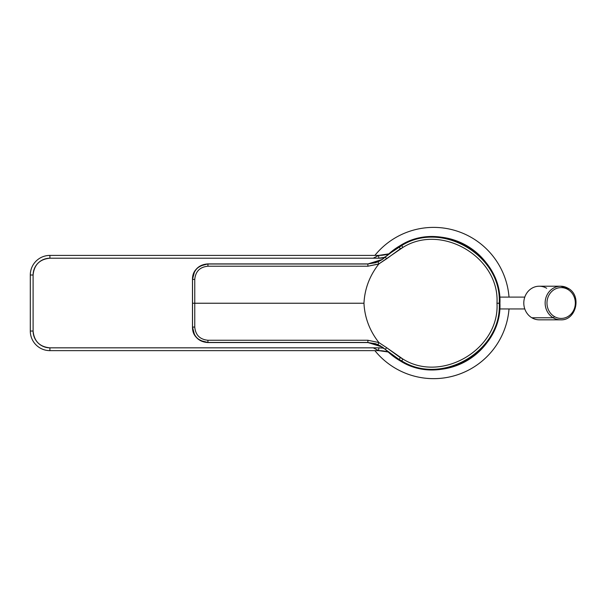 <?xml version="1.0" encoding="UTF-8"?>
<svg xmlns="http://www.w3.org/2000/svg" width="606" height="606" viewBox="0 0 606 606"><rect width="100%" height="100%" fill="white"/><g stroke="black" fill="none" stroke-linecap="round" stroke-linejoin="round"><path stroke-width="0.91" d="M499.655 297.099L524.788 297.099L499.655 297.099M524.788 308.946L499.692 308.946L524.788 308.946M384.742 254.868L378.742 255.406L373.198 258.209L378.742 255.406L388.847 253.853L384.871 254.846M381.379 255.308L388.847 253.853L378.742 255.406L49.904 255.406L49.904 258.209A16.809 16.809 0 0 0 33.103 275.01L33.103 331.035L30.3 331.035A19.604 19.604 0 0 0 49.904 350.639L378.742 350.639L49.904 350.639L49.904 347.836L378.742 347.836L378.742 350.639L388.151 351.98L378.742 350.639L378.742 347.836A36.413 36.413 0 0 1 382.992 348.086L384.742 348.927L382.992 348.086L378.742 347.836L49.904 347.836L49.904 350.639A19.604 19.604 0 0 1 30.3 331.035L30.3 275.01L30.3 331.035L33.103 331.035A16.809 16.809 0 0 0 49.904 347.836C39.701 346.844 34.095 341.239 33.103 331.035L33.103 275.01L30.3 275.01L33.103 275.01C34.095 264.807 39.701 259.201 49.904 258.209L49.904 255.406L378.742 255.406L378.742 258.209L49.904 258.209L378.742 258.209L378.742 255.406A33.61 33.61 0 0 0 388.847 253.853L380.045 255.384M30.3 275.01A19.604 19.604 0 0 1 49.904 255.406A19.604 19.604 0 0 0 30.3 275.01M381.303 350.738L388.151 351.98A33.61 33.61 0 0 0 378.742 350.639L388.151 351.98L380.151 350.669M383 257.959L385.802 256.543L383 257.959A36.413 36.413 0 0 1 378.742 258.209L384.977 257.323L383 257.959M373.198 347.836L378.742 350.639M388.196 352.018A66.524 66.524 0 0 0 400.157 360.843L388.446 352.245L400.157 360.843C441.63 387.401 502.2 352.434 499.927 303.235L499.935 303.235C502.207 352.434 441.63 387.408 400.157 360.843L387.999 351.851L399.195 359.525L400.157 360.843L401.786 360.949C442.092 386.295 502.109 350.639 499.223 303.235L499.927 303.235C499.48 327.657 488.391 346.859 466.673 360.843C443.706 372.66 421.534 372.66 400.157 360.843L399.195 359.525L385.196 349.351L386.734 347.746L400.271 357.601L399.195 359.525L401.786 360.949L400.157 360.843A66.524 66.524 0 0 0 499.935 303.235L499.927 303.235C502.2 254.035 441.63 219.061 400.157 245.627L388.226 254.422L400.157 245.627C441.63 219.061 502.207 254.028 499.935 303.235A66.524 66.524 0 0 0 400.157 245.627L399.195 246.937L387.999 254.618M382.257 346.965L368.009 342.557L382.386 347.056M378 344.587L385.196 349.351L378 344.587L367.88 342.466L378 344.587L378.901 342.557L378 344.587M194.443 271.958L192.481 279.366L192.481 327.142L193.64 333.012C196.155 338.852 200.881 342.034 207.813 342.557L367.88 342.466L209.282 342.557L368.009 342.557L375.553 343.708L380.856 346.071M200.541 340.58L207.926 342.466L207.926 340.254C199.927 339.466 195.541 335.08 194.761 327.073L194.761 279.389C195.541 271.39 199.927 266.996 207.926 266.216L367.88 266.216L378.901 263.905L386.734 258.717L385.196 257.118L382.242 259.512L387.999 254.611L401.786 245.521L400.157 245.627L401.786 245.521L402.869 247.445C441.797 222.94 499.776 257.406 496.981 303.235C499.776 257.406 441.797 222.94 402.869 247.445L401.786 245.521C442.092 220.167 502.109 255.823 499.223 303.235C502.109 255.823 442.092 220.167 401.786 245.521L399.195 246.937L400.271 248.869L386.734 258.717L385.196 257.118L400.157 245.627C421.534 233.802 443.706 233.802 466.673 245.627C488.391 259.603 499.48 278.805 499.927 303.235L496.981 303.235C499.776 349.056 441.797 383.522 402.869 359.017C441.797 383.522 499.776 349.056 496.981 303.235L499.223 303.235C502.109 350.639 442.092 386.295 401.786 360.949L402.869 359.017L401.786 360.949L399.195 359.525L400.271 357.601L402.869 359.017L386.734 347.746L385.196 349.351L387.999 351.851M207.782 342.549L207.813 342.557C197.571 340.716 192.45 335.565 192.481 327.104L194.761 327.073C195.541 335.08 199.927 339.466 207.926 340.254L367.88 340.254L207.926 340.254L207.926 342.466L367.88 342.466L367.88 340.254L378.901 342.557L386.734 347.746L378.901 342.557L367.88 340.254L367.88 342.466L207.926 342.466C198.563 341.549 193.428 336.413 192.519 327.058L194.443 334.512M192.481 327.142L192.481 279.366C192.45 270.897 197.571 265.746 207.835 263.913L367.88 263.996L207.835 263.913L200.442 265.943M194.761 303.235L363.964 303.235C364.714 317.726 369.668 330.8 378.811 342.451L378.811 342.451C369.637 330.724 364.691 317.658 363.964 303.235L194.761 303.235L194.761 327.073L192.519 327.058L192.519 303.235L194.761 303.235L192.519 303.235L192.519 279.404L194.761 279.389L194.761 303.235M382.386 259.413L368.009 263.913L207.782 263.913M388.196 254.444A66.524 66.524 0 0 1 400.157 245.627L399.195 246.937L400.271 248.869L402.869 247.445L378.901 263.905L378 261.883L382.242 259.512L378 261.883L367.88 263.996L367.88 266.216L207.926 266.216L207.926 263.996L367.88 263.996L382.257 259.497M378.901 263.905L378.811 264.019C369.668 275.669 364.714 288.736 363.964 303.235C364.691 288.812 369.637 275.738 378.811 264.019L367.88 266.216L367.88 263.996L378 261.883L378.901 263.905M194.761 279.389L192.519 279.404C193.428 270.049 198.563 264.913 207.926 263.996L207.926 266.216C199.927 266.996 195.541 271.39 194.761 279.389M192.481 279.321L192.519 327.058L192.481 279.321L193.64 273.45C196.155 267.61 200.881 264.428 207.813 263.913L368.009 263.913L375.553 262.754L380.863 260.391M469.885 369.387A75.621 75.621 0 0 0 509.017 308.946A75.621 75.621 0 0 1 374.872 350.639A75.621 75.621 0 0 0 469.885 369.387M509.017 297.099A75.621 75.621 0 0 0 374.872 255.406A75.621 75.621 0 0 1 509.017 297.099M546.68 288.274A16.809 15.468 90 0 0 525.69 294.963A16.809 15.468 90 0 0 531.848 317.771L553.187 317.771A16.809 15.468 90 0 0 560.603 319.832A16.809 15.468 -90 0 1 553.187 317.771L531.848 317.771A16.809 15.468 -90 0 1 524.273 298.864A16.809 15.468 -90 0 1 539.264 286.214L560.603 286.214A16.809 15.468 90 0 0 545.62 298.864A16.809 15.468 90 0 0 553.187 317.771A1.401 0.477 -59.3 0 0 554.354 316.544A15.408 14.18 90 0 0 573.594 310.408A15.408 14.18 90 0 0 567.951 289.501A1.401 0.477 -59.3 0 0 568.117 288.297A1.401 0.477 -59.3 0 0 568.019 288.274A16.809 15.468 90 0 0 560.603 286.214A16.809 15.468 -90 0 1 568.019 288.274A1.401 0.477 120.7 0 1 568.117 288.297A1.401 0.477 120.7 0 1 567.951 289.501A15.408 14.18 90 0 0 548.71 295.637A15.408 14.18 90 0 0 554.354 316.544A1.401 0.477 120.7 0 1 553.187 317.771A16.809 15.468 -90 0 1 545.62 298.864A16.809 15.468 -90 0 1 560.603 286.214L568.117 288.297C582.131 295.523 576.17 320.756 560.603 319.832L539.264 319.832A16.809 15.468 -90 0 1 531.848 317.771M567.951 289.501A15.408 14.18 -90 0 1 573.594 310.408A15.408 14.18 -90 0 1 554.354 316.544A15.408 14.18 -90 0 1 548.71 295.637A15.408 14.18 -90 0 1 567.951 289.501M379.545 255.399L380.204 255.376M382.621 255.187L388.847 253.853L379.507 255.399M385.196 349.351L382.507 347.14M385.196 257.118L382.507 259.33"/></g></svg>
